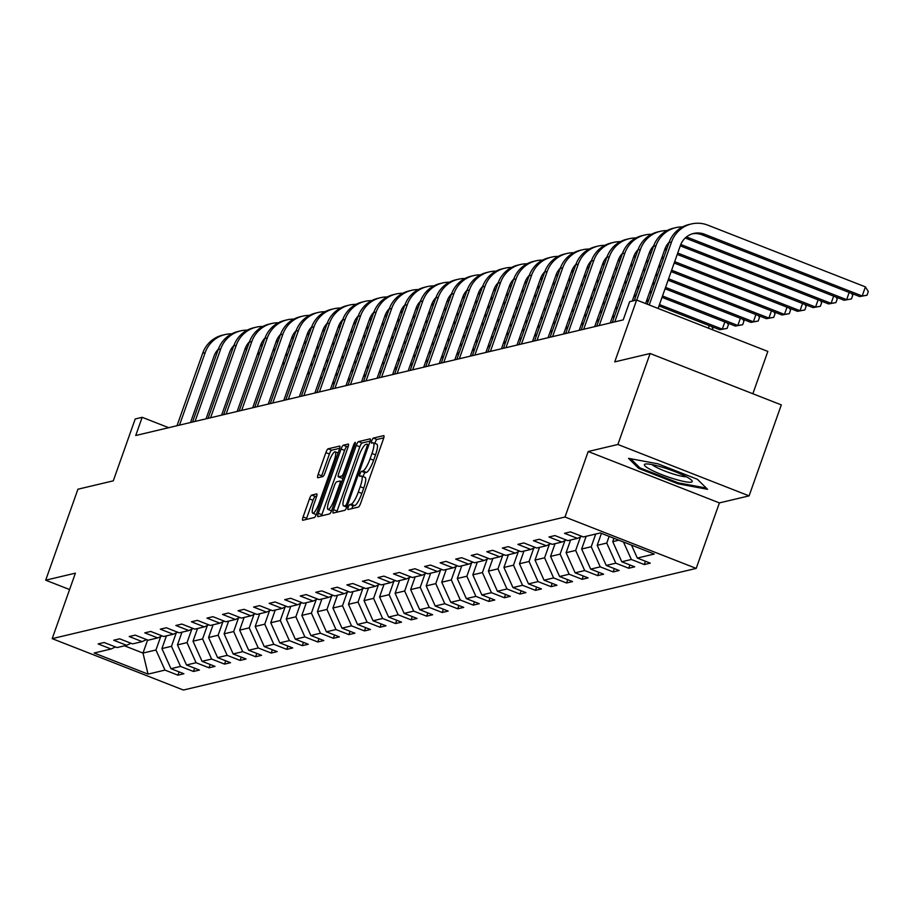<?xml version="1.0" encoding="UTF-8"?>
<svg xmlns="http://www.w3.org/2000/svg" width="914" height="914" viewBox="0 0 914 914"><rect width="100%" height="100%" fill="white"/><g stroke="black" fill="none" stroke-linecap="round" stroke-linejoin="round"><path stroke-width="1.37" d="M348.223 507.201A2.685 0.583 -68.6 0 0 347.926 509.532A2.685 0.583 -68.6 0 0 348.017 509.544L358.414 507.076A3.827 0.834 -68.6 0 0 360.653 503.271L383.423 438.971A3.827 0.834 -68.6 0 0 383.834 435.647A3.827 0.834 -68.6 0 0 383.709 435.635L373.312 438.103A2.685 0.583 -68.6 0 0 371.747 440.765A2.685 0.583 -68.6 0 0 371.45 443.096A2.685 0.583 -68.6 0 0 371.541 443.096L372.889 442.787A12.259 2.673 -68.6 0 1 373.312 442.799A12.259 2.673 -68.6 0 1 371.975 453.47L370.079 458.828A12.259 2.673 -68.6 0 1 362.892 470.996L361.556 471.316A2.685 0.583 -68.6 0 0 359.979 473.978A2.685 0.583 -68.6 0 0 359.693 476.32A2.685 0.583 -68.6 0 0 359.785 476.32L361.121 476A12.259 2.673 -68.6 0 1 361.544 476.023A12.259 2.673 -68.6 0 1 360.207 486.694L358.311 492.052A12.259 2.673 -68.6 0 1 351.136 504.22L349.788 504.539A2.685 0.583 -68.6 0 0 348.223 507.201M361.544 476.023L365.097 477.405A12.259 2.673 -68.6 0 1 363.749 488.076L361.853 493.434A12.259 2.673 -68.6 0 1 354.678 505.613L353.33 505.922A2.685 0.583 -68.6 0 0 351.764 508.595A2.685 0.583 -68.6 0 0 351.741 508.652M383.777 437.852L376.865 439.485A2.685 0.583 -68.6 0 0 375.288 442.148A2.685 0.583 -68.6 0 0 374.934 443.439M373.312 442.799L376.854 444.193A12.259 2.673 -68.6 0 1 375.517 454.864L373.62 460.222A12.259 2.673 -68.6 0 1 366.445 472.389L365.097 472.709A2.685 0.583 -68.6 0 0 363.532 475.371A2.685 0.583 -68.6 0 0 363.166 476.651M311.72 495.08A3.827 0.834 -68.6 0 0 309.48 498.884L303.094 516.924A3.827 0.834 -68.6 0 0 302.671 520.26A3.827 0.834 -68.6 0 0 302.808 520.26L314.347 517.53A3.827 0.834 -68.6 0 0 316.587 513.725L339.357 449.425A3.827 0.834 -68.6 0 0 339.779 446.089A3.827 0.834 -68.6 0 0 339.642 446.089L328.103 448.82A3.827 0.834 -68.6 0 0 325.852 452.624L318.141 474.423A3.827 0.834 -68.6 0 0 317.718 477.748A3.827 0.834 -68.6 0 0 317.855 477.759L322.791 476.582A3.827 0.834 -68.6 0 0 325.041 472.778L328.869 461.981A10.248 2.239 -68.6 0 1 335.221 451.813A10.248 2.239 -68.6 0 1 334.101 460.736L319.112 503.066A10.248 2.239 -68.6 0 1 312.759 513.222A10.248 2.239 -68.6 0 1 313.879 504.3L316.37 497.25A3.827 0.834 -68.6 0 0 316.792 493.914A3.827 0.834 -68.6 0 0 316.655 493.914L311.72 495.08L315.261 496.473A3.827 0.834 -68.6 0 0 313.022 500.278L306.636 518.307A3.827 0.834 -68.6 0 0 306.281 519.438M617.887 444.478L588.193 451.516L719.398 502.906L749.092 495.868L617.887 444.478L650.105 353.501L614.734 361.887L636.635 300.032L629.666 301.677L623.222 319.877L135.729 435.51L142.173 417.31L135.203 418.966L113.29 480.833L77.919 489.219L45.7 580.196L69.59 589.553M588.193 451.516L565.001 517.016L52.201 638.646L75.394 573.147L45.7 580.196M333.507 509.704A3.827 0.834 -68.6 0 0 333.096 513.04A3.827 0.834 -68.6 0 0 333.222 513.051L344.761 510.309A3.827 0.834 -68.6 0 0 347.012 506.505L369.782 442.216A3.827 0.834 -68.6 0 0 370.193 438.88A3.827 0.834 -68.6 0 0 370.067 438.869L358.517 441.611A3.827 0.834 -68.6 0 0 356.277 445.415L333.507 509.704L337.06 511.097A3.827 0.834 -68.6 0 0 336.706 512.217M329.554 513.919L318.015 516.65A3.827 0.834 -68.6 0 1 317.878 516.65A3.827 0.834 -68.6 0 1 318.301 513.314L341.071 449.025A3.827 0.834 -68.6 0 1 343.31 445.221L348.245 444.044A3.827 0.834 -68.6 0 1 348.383 444.055A3.827 0.834 -68.6 0 1 347.96 447.38L338.728 473.463A3.827 0.834 -68.6 0 0 338.306 476.8A3.827 0.834 -68.6 0 0 338.443 476.8L341.722 476.023A3.827 0.834 -68.6 0 0 343.961 472.218L353.581 445.072A2.685 0.583 -68.6 0 1 355.238 442.41A2.685 0.583 -68.6 0 1 354.94 444.752L331.793 510.115A3.827 0.834 -68.6 0 1 329.554 513.919M650.105 353.501L781.31 404.891L749.092 495.868M565.001 517.016L696.194 568.405L183.394 690.036L52.201 638.646M179.087 671.87L177.922 675.172L183.897 673.755L170.952 668.682L180.526 666.42L193.471 671.482L199.446 670.065L186.502 664.992L196.064 662.73L209.009 667.803L214.996 666.375L202.051 661.313L211.614 659.04L224.558 664.112L230.534 662.696L217.589 657.623L227.163 655.349L240.096 660.422L246.083 659.005L233.139 653.933L242.701 651.671L255.646 656.732L261.621 655.315L248.688 650.254L258.251 647.98L271.195 653.053L277.171 651.636L264.226 646.564L273.8 644.29L286.733 649.363L292.72 647.946L279.775 642.873L289.338 640.6L302.283 645.672L308.258 644.256L295.325 639.183L304.888 636.921L317.832 641.982L323.807 640.565L310.863 635.504L320.437 633.231L333.37 638.303L339.357 636.887L326.412 631.814L335.975 629.54L348.919 634.613L354.895 633.196L341.962 628.124L351.524 625.861L364.469 630.923L370.444 629.506L357.5 624.433L367.074 622.171L380.007 627.244L385.994 625.816L373.049 620.755L382.612 618.481L395.556 623.554L401.532 622.137L388.599 617.064L398.161 614.791L411.106 619.863L417.081 618.447L404.137 613.374L413.699 611.112L426.644 616.173L432.63 614.756L419.686 609.684L429.249 607.422L442.193 612.494L448.168 611.066L435.224 606.005L444.798 603.731L457.743 608.804L463.718 607.387L450.773 602.315L460.336 600.041L473.281 605.114L479.267 603.697L466.323 598.624L475.886 596.362L488.83 601.423L494.805 600.007L481.861 594.945L491.435 592.672L504.379 597.745L510.355 596.328L497.41 591.255L506.973 588.982L519.917 594.054L525.904 592.638L512.96 587.565L522.522 585.291L535.467 590.364L541.442 588.947L528.498 583.875L538.072 581.612L551.016 586.674L556.992 585.257L544.047 580.196L553.61 577.922L566.554 582.995L572.53 581.578L559.596 576.506L569.159 574.232L582.104 579.305L588.079 577.888L575.135 572.815L584.709 570.553L597.642 575.614L603.628 574.198L590.684 569.125L600.247 566.863L613.191 571.924L619.166 570.507L606.233 565.446L615.796 563.173L628.741 568.245L634.716 566.829L621.771 561.756L631.346 559.482L644.279 564.555L650.265 563.138L637.321 558.066L654.264 554.044L600.361 532.942L583.418 536.952L570.485 531.891L564.498 533.308L577.442 538.38L581.83 536.335M177.922 675.172L164.977 670.099L148.034 674.121L94.142 653.007L111.085 648.997L98.141 643.924L104.116 642.508L117.061 647.569L126.623 645.307L113.679 640.234L119.665 638.817L132.61 643.89L142.173 641.617L129.228 636.544L135.203 635.127L148.148 640.2L157.711 637.926L144.778 632.865L150.753 631.448L163.697 636.51L173.26 634.247L160.316 629.175L166.302 627.758L179.235 632.831L188.81 630.557L175.865 625.484L181.84 624.068L194.785 629.14L204.348 626.867L191.414 621.794L197.39 620.378L210.334 625.45L219.897 623.177L206.952 618.115L212.939 616.699L225.872 621.76L235.446 619.498L222.502 614.425L228.477 613.008L241.422 618.081L250.984 615.808L238.051 610.735L244.027 609.318L256.971 614.391L266.534 612.117L253.589 607.056L259.576 605.628L272.509 610.701L282.083 608.427L269.139 603.366L275.114 601.949L288.059 607.01L297.621 604.748L284.688 599.675L290.663 598.259L303.608 603.331L313.171 601.058L300.226 595.985L306.201 594.568L319.146 599.641L328.72 597.368L315.776 592.306L321.751 590.878L334.695 595.951L344.258 593.689L331.314 588.616L337.3 587.199L350.245 592.261L359.808 589.998L346.863 584.926L352.838 583.509L365.783 588.582L375.357 586.308L362.412 581.235L368.388 579.819L381.332 584.891L390.895 582.618L377.95 577.557L383.937 576.128L396.882 581.201L406.444 578.939L393.5 573.866L399.475 572.45L412.42 577.511L421.994 575.249L409.049 570.176L415.025 568.759L427.969 573.832L437.532 571.558L424.587 566.486L430.574 565.069L443.519 570.142L453.081 567.868L440.137 562.807L446.112 561.39L459.057 566.452L468.631 564.189L455.686 559.117L461.661 557.7L474.606 562.773L484.169 560.499L471.224 555.426L477.211 554.01L490.144 559.082L499.718 556.809L486.774 551.736L492.749 550.319L505.693 555.392L515.256 553.119L502.323 548.057L508.298 546.641L521.243 551.702L530.806 549.44L517.861 544.367L523.848 542.95L536.781 548.023L546.355 545.749L533.41 540.677L539.386 539.26L552.33 544.333L561.893 542.059L548.96 536.998L554.935 535.57L567.88 540.642L577.442 538.38M176.253 632.854L171.489 646.301L161.927 648.574L166.428 635.858M161.927 648.574L170.952 668.682M171.489 646.301L180.526 666.42M126.623 645.307L131.01 643.262M191.803 629.163L187.039 642.622L177.476 644.884L181.977 632.18M177.476 644.884L186.502 664.992M187.039 642.622L196.064 662.73M142.173 641.617L146.56 639.572M207.352 625.473L202.588 638.932L193.014 641.194L197.515 628.489M193.014 641.194L202.051 661.313M202.588 638.932L211.614 659.04M157.711 637.926L162.098 635.893M222.89 621.783L218.126 635.241L208.563 637.515L213.065 624.799M208.563 637.515L217.589 657.623M218.126 635.241L227.163 655.349M173.26 634.247L177.647 632.202M238.44 618.104L233.676 631.551L224.113 633.825L228.614 621.12M224.113 633.825L233.139 653.933M233.676 631.551L242.701 651.671M188.81 630.557L193.197 628.512M253.989 614.414L249.225 627.872L239.651 630.134L244.152 617.43M239.651 630.134L248.688 650.254M249.225 627.872L258.251 647.98M204.348 626.867L208.735 624.822M269.527 610.723L264.763 624.182L255.2 626.456L259.702 613.74M255.2 626.456L264.226 646.564M264.763 624.182L273.8 644.29M219.897 623.177L224.284 621.143M285.077 607.033L280.312 620.492L270.75 622.765L275.251 610.049M270.75 622.765L279.775 642.873M280.312 620.492L289.338 640.6M235.446 619.498L239.834 617.453M300.626 603.354L295.862 616.801L286.288 619.075L290.789 606.37M286.288 619.075L295.325 639.183M295.862 616.801L304.888 636.921M250.984 615.808L255.372 613.762M316.164 599.664L311.4 613.123L301.837 615.385L306.339 602.68M301.837 615.385L310.863 635.504M311.4 613.123L320.437 633.231M266.534 612.117L270.921 610.084M331.713 595.974L326.949 609.432L317.387 611.706L321.888 598.99M317.387 611.706L326.412 631.814M326.949 609.432L335.975 629.54M282.083 608.427L286.47 606.393M347.263 592.283L342.499 605.742L332.924 608.016L337.426 595.3M332.924 608.016L341.962 628.124M342.499 605.742L351.524 625.861M297.621 604.748L302.008 602.703M362.801 588.605L358.037 602.063L348.474 604.325L352.975 591.621M348.474 604.325L357.5 624.433M358.037 602.063L367.074 622.171M313.171 601.058L317.558 599.013M378.35 584.914L373.586 598.373L364.023 600.635L368.513 587.931M364.023 600.635L373.049 620.755M373.586 598.373L382.612 618.481M328.72 597.368L333.107 595.334M393.9 581.224L389.136 594.683L379.561 596.956L384.063 584.24M379.561 596.956L388.599 617.064M389.136 594.683L398.161 614.791M344.258 593.689L348.645 591.644M409.438 577.534L404.673 590.992L395.111 593.266L399.612 580.55M395.111 593.266L404.137 613.374M404.673 590.992L413.699 611.112M359.808 589.998L364.195 587.953M424.987 573.855L420.223 587.314L410.66 589.576L415.15 576.871M410.66 589.576L419.686 609.684M420.223 587.314L429.249 607.422M375.357 586.308L379.744 584.263M440.537 570.165L435.761 583.623L426.198 585.885L430.7 573.181M426.198 585.885L435.224 606.005M435.761 583.623L444.798 603.731M390.895 582.618L395.282 580.584M456.075 566.474L451.31 579.933L441.748 582.207L446.249 569.491M441.748 582.207L450.773 602.315M451.31 579.933L460.336 600.041M406.444 578.939L410.832 576.894M471.624 562.796L466.86 576.243L457.286 578.516L461.787 565.812M457.286 578.516L466.323 598.624M466.86 576.243L475.886 596.362M421.994 575.249L426.381 573.204M487.173 559.105L482.398 572.564L472.835 574.826L477.337 562.121M472.835 574.826L481.861 594.945M482.398 572.564L491.435 592.672M437.532 571.558L441.919 569.513M502.711 555.415L497.947 568.874L488.384 571.136L492.886 558.431M488.384 571.136L497.41 591.255M497.947 568.874L506.973 588.982M453.081 567.868L457.468 565.835M518.261 551.725L513.497 565.183L503.922 567.457L508.424 554.741M503.922 567.457L512.96 587.565M513.497 565.183L522.522 585.291M468.631 564.189L473.006 562.144M533.799 548.046L529.035 561.493L519.472 563.767L523.973 551.062M519.472 563.767L528.498 583.875M529.035 561.493L538.072 581.612M484.169 560.499L488.556 558.454M549.348 544.356L544.584 557.814L535.021 560.076L539.523 547.372M535.021 560.076L544.047 580.196M544.584 557.814L553.61 577.922M499.718 556.809L504.105 554.764M564.898 540.665L560.133 554.124L550.559 556.398L555.061 543.681M550.559 556.398L559.596 576.506M560.133 554.124L569.159 574.232M515.256 553.119L519.643 551.085M580.436 536.975L575.671 550.434L566.109 552.707L570.61 539.991M566.109 552.707L575.135 572.815M575.671 550.434L584.709 570.553M530.806 549.44L535.193 547.395M595.722 534.039L591.221 546.743L581.658 549.017L586.16 536.312M581.658 549.017L590.684 569.125M591.221 546.743L600.247 566.863M546.355 545.749L550.742 543.704M609.135 536.369L606.77 543.065L597.196 545.327L601.435 533.365M597.196 545.327L606.233 565.446M606.77 543.065L615.796 563.173M561.893 542.059L566.28 540.025M618.881 540.185L612.746 541.648L613.945 538.255M612.746 541.648L621.771 561.756M623.485 542.002L631.346 559.482M631.517 545.144L637.321 558.066M752.85 393.74L767.84 351.422L636.635 300.032M719.398 502.906L696.194 568.405M168.679 427.695L142.173 417.31M147.622 639.994L142.995 653.064L155.951 649.991L160.715 636.532M124.487 645.81L142.995 653.064L148.034 674.121M155.951 649.991L164.977 670.099M111.085 648.997L115.461 646.952M645.455 561.253L644.279 564.555M629.906 564.943L628.741 568.245M614.357 568.622L613.191 571.924M598.819 572.313L597.642 575.614M583.269 576.003L582.104 579.305M567.731 579.693L566.554 582.995M552.182 583.372L551.016 586.674M536.632 587.062L535.467 590.364M521.094 590.752L519.917 594.054M505.545 594.443L504.379 597.745M489.995 598.122L488.83 601.423M474.457 601.812L473.281 605.114M458.908 605.502L457.743 608.804M443.359 609.192L442.193 612.494M427.821 612.871L426.644 616.173M412.271 616.562L411.106 619.863M396.722 620.252L395.556 623.554M381.184 623.931L380.007 627.244M365.634 627.621L364.469 630.923M350.085 631.311L348.919 634.613M334.547 635.001L333.37 638.303M318.997 638.68L317.832 641.982M303.448 642.371L302.283 645.672M287.91 646.061L286.733 649.363M272.361 649.751L271.195 653.053M256.811 653.43L255.646 656.732M241.273 657.12L240.096 660.422M225.724 660.811L224.558 664.112M210.186 664.501L209.009 667.803M194.636 668.18L193.471 671.482M628.535 458.36L638.669 468.379L678.188 483.849L707.562 489.31L697.416 479.29L657.909 463.809L628.535 458.36M678.531 482.889L678.188 483.849M639.126 467.1L638.669 468.379M370.124 441.085L362.07 442.993A3.827 0.834 -68.6 0 0 359.819 446.797L337.06 511.097M345.458 505.568A2.685 0.583 -68.6 0 0 347.034 502.906L367.017 446.466A2.685 0.583 -68.6 0 0 367.314 444.135A2.685 0.583 -68.6 0 0 367.211 444.124L365.794 444.467A12.259 2.673 -68.6 0 0 358.619 456.634L344.955 495.217A12.259 2.673 -68.6 0 0 343.618 505.888A12.259 2.673 -68.6 0 0 344.041 505.899L347.114 506.207M348.314 446.261L346.852 446.603A3.827 0.834 -68.6 0 0 344.612 450.408L321.842 514.708A3.827 0.834 -68.6 0 0 321.5 515.827M341.756 478.102A3.827 0.834 -68.6 0 0 341.859 478.182A3.827 0.834 -68.6 0 0 341.985 478.193L343.207 477.896M329.154 500.518A10.248 2.239 -68.6 0 0 328.023 509.441A10.248 2.239 -68.6 0 0 334.387 499.273L339.665 484.363A3.827 0.834 -68.6 0 0 340.077 481.027A3.827 0.834 -68.6 0 0 339.951 481.027L336.672 481.804A3.827 0.834 -68.6 0 0 334.433 485.608L329.154 500.518M316.724 496.119L315.261 496.473M339.711 448.306L331.645 450.214A3.827 0.834 -68.6 0 0 329.406 454.018L321.682 475.806A3.827 0.834 -68.6 0 0 321.34 476.937M692.389 233.79A19.514 18.828 -103.3 0 1 702.078 234.829L859.697 296.57L862.188 295.976L865.409 286.882L707.79 225.141A29.271 28.243 76.7 0 0 691.372 223.964A29.271 28.243 76.7 0 0 671.527 242.016L649.237 304.968M691.372 223.964L688.882 224.547A29.271 28.243 76.7 0 0 669.037 242.61L647.238 304.179M658.103 308.441L680.393 245.489A19.514 18.828 -103.3 0 1 693.623 233.447A19.514 18.828 -103.3 0 1 704.568 234.247L862.188 295.976L867.009 295.233L859.697 296.57M865.409 286.882L868.3 291.589L867.009 295.233M651.168 469.922A25.364 3.702 -160.5 0 0 679.57 480.456A25.364 3.702 -160.5 0 0 691.738 480.398A25.364 3.702 -160.5 0 0 685.431 476.285A25.364 3.702 -160.5 0 0 645.501 464.026A25.364 3.702 -160.5 0 0 651.168 469.922M652.093 464.609A19.205 2.799 -160.5 0 0 656.503 467.374A19.205 2.799 -160.5 0 0 686.243 476.708M706.271 488.042L678.131 482.809L639.846 467.819L630.671 458.748M682.541 226.912A29.271 28.243 76.7 0 0 675.823 227.643A29.271 28.243 76.7 0 0 655.989 245.706L636.738 300.066M675.823 227.643L673.332 228.237A29.271 28.243 76.7 0 0 653.499 246.3L634.27 300.592M645.604 303.539L664.844 249.179A19.514 18.828 -103.3 0 1 669.197 242.176M686.277 237.092A19.514 18.828 -103.3 0 1 689.019 237.926L846.638 299.666L849.186 292.457M685.192 238.051A19.514 18.828 -103.3 0 1 686.528 238.52L844.148 300.26L851.471 298.912L844.148 300.26M851.597 293.394L852.751 295.279L851.471 298.912M667.003 230.602A29.271 28.243 76.7 0 0 660.274 231.333A29.271 28.243 76.7 0 0 640.44 249.396L614.768 321.877M660.274 231.333L657.783 231.928A29.271 28.243 76.7 0 0 637.949 249.99L612.277 322.471M632.237 301.072L649.306 252.87A19.514 18.828 -103.3 0 1 653.647 245.866M680.267 245.843L828.598 303.939L831.089 303.357L833.648 296.147M680.781 244.484L831.089 303.357L835.922 302.603L828.598 303.939M836.059 297.084L837.213 298.969L835.922 302.603M651.454 234.292A29.271 28.243 76.7 0 0 644.736 235.024A29.271 28.243 76.7 0 0 624.89 253.087L599.23 325.567M644.736 235.024L642.245 235.618A29.271 28.243 76.7 0 0 622.4 253.669L596.728 326.161M610.244 322.95L633.756 256.548A19.514 18.828 -103.3 0 1 638.109 249.556M664.729 249.533L666.363 250.173M677.228 254.423L813.06 307.63L815.551 307.035L818.099 299.826M665.243 248.162L666.843 248.791M677.72 253.052L815.551 307.035L820.372 306.293L813.06 307.63M820.509 300.775L821.663 302.648L820.372 306.293M635.904 237.971A29.271 28.243 76.7 0 0 629.186 238.714A29.271 28.243 76.7 0 0 609.352 256.765L583.68 329.257M629.186 238.714L626.696 239.297A29.271 28.243 76.7 0 0 606.862 257.36L581.19 329.851M594.694 326.641L618.218 260.239A19.514 18.828 -103.3 0 1 622.56 253.235M649.18 253.212L650.814 253.864M661.679 258.114L663.324 258.753M674.189 263.015L797.511 311.32L800.001 310.726L802.549 303.517M649.694 251.853L651.305 252.481M662.17 256.743L663.804 257.382M674.681 261.644L800.001 310.726L804.834 309.983L797.511 311.32M804.96 304.465L806.114 306.339L804.834 309.983M620.366 241.662A29.271 28.243 76.7 0 0 613.648 242.393A29.271 28.243 76.7 0 0 593.803 260.456L568.131 332.947M613.648 242.393L611.146 242.987A29.271 28.243 76.7 0 0 591.312 261.05L565.64 333.53M579.156 330.331L602.669 263.929A19.514 18.828 -103.3 0 1 607.01 256.925M633.631 256.903L635.276 257.542M646.141 261.804L647.775 262.444M658.64 266.705L660.285 267.345M671.15 271.595L781.961 314.999L784.452 314.416L787.011 307.207M634.145 255.543L635.756 256.171M646.621 260.433L648.266 261.073M659.131 265.323L660.765 265.963M671.641 270.224L784.452 314.416L789.285 313.662L781.961 314.999M789.422 308.144L790.576 310.029L789.285 313.662M604.817 245.352A29.271 28.243 76.7 0 0 598.099 246.083A29.271 28.243 76.7 0 0 578.254 264.146L552.593 336.626M598.099 246.083L595.608 246.677A29.271 28.243 76.7 0 0 575.763 264.729L550.091 337.22M563.607 334.021L587.119 267.619A19.514 18.828 -103.3 0 1 591.472 260.616M618.093 260.593L619.726 261.233M630.591 265.494L632.225 266.134M643.102 270.384L644.736 271.035M655.601 275.285L657.246 275.925M668.111 280.187L766.423 318.689L768.914 318.095L771.462 310.886M618.607 259.233L620.218 259.862M631.083 264.112L632.716 264.752M643.582 269.013L645.227 269.653M656.092 273.914L657.726 274.554M668.591 278.804L768.914 318.095L773.735 317.352L766.423 318.689M773.872 311.834L775.026 313.719L773.735 317.352M589.267 249.042A29.271 28.243 76.7 0 0 582.549 249.773A29.271 28.243 76.7 0 0 562.716 267.825L537.044 340.316M582.549 249.773L580.059 250.356A29.271 28.243 76.7 0 0 560.225 268.419L534.553 340.911M548.057 337.7L571.581 271.298A19.514 18.828 -103.3 0 1 575.923 264.306M602.543 264.283L604.177 264.923M615.053 269.173L616.687 269.824M627.552 274.074L629.186 274.714M640.063 278.976L641.697 279.615M652.562 283.877L654.196 284.517M665.072 288.767L750.874 322.379L753.365 321.785L755.912 314.576M603.057 262.912L604.668 263.54M615.533 267.802L617.167 268.442M628.044 272.703L629.677 273.343M640.543 277.593L642.176 278.244M653.053 282.495L654.687 283.134M665.552 287.396L753.365 321.785L758.197 321.043L750.874 322.379M758.323 315.524L759.477 317.398L758.197 321.043M573.729 252.721A29.271 28.243 76.7 0 0 567.011 253.452A29.271 28.243 76.7 0 0 547.166 271.515L521.494 344.007M567.011 253.452L564.509 254.046A29.271 28.243 76.7 0 0 544.675 272.109L519.003 344.601M532.519 341.39L556.032 274.988A19.514 18.828 -103.3 0 1 560.373 267.985M586.994 267.962L588.639 268.613M599.504 272.863L601.138 273.503M612.003 277.765L613.648 278.404M624.513 282.666L626.147 283.306M637.024 287.556L638.658 288.196M649.523 292.457L651.156 293.097M662.033 297.358L735.324 326.07L737.815 325.475L740.374 318.266M587.508 266.602L589.119 267.231M599.995 271.492L601.629 272.132M612.494 276.382L614.128 277.033M625.005 281.284L626.638 281.923M637.504 286.185L639.137 286.825M650.014 291.086L651.648 291.726M662.513 295.976L737.815 325.475L742.648 324.733L735.324 326.07M742.785 319.214L743.939 321.088L742.648 324.733M558.18 256.411A29.271 28.243 76.7 0 0 551.462 257.142A29.271 28.243 76.7 0 0 531.617 275.205L505.956 347.697M551.462 257.142L548.971 257.737A29.271 28.243 76.7 0 0 529.126 275.8L503.465 348.28M516.97 345.081L540.482 278.679A19.514 18.828 -103.3 0 1 544.835 271.675M571.456 271.652L573.089 272.292M583.955 276.554L585.588 277.193M596.465 281.455L598.099 282.095M608.964 286.345L610.609 286.985M621.474 291.246L623.108 291.886M633.973 296.147L635.618 296.787M646.484 301.037L648.117 301.689M658.994 305.939L719.786 329.748L722.277 329.166L724.825 321.957M571.97 270.293L573.581 270.921M584.446 275.171L586.08 275.822M596.945 280.072L598.59 280.712M609.455 284.974L611.089 285.614M621.966 289.875L623.599 290.515M634.465 294.765L636.098 295.405M646.975 299.666L648.609 300.306M659.474 304.568L722.277 329.166L727.098 328.412L719.786 329.748M727.236 322.893L728.389 324.778L727.098 328.412M542.63 260.102A29.271 28.243 76.7 0 0 535.912 260.833A29.271 28.243 76.7 0 0 516.079 278.896L490.407 351.376M535.912 260.833L533.422 261.427A29.271 28.243 76.7 0 0 513.588 279.478L487.916 351.97M501.42 348.771L524.944 282.369A19.514 18.828 -103.3 0 1 529.286 275.365M555.906 275.343L557.54 275.982M568.417 280.244L570.05 280.884M580.916 285.134L582.549 285.774M593.426 290.035L595.06 290.675M605.925 294.936L607.559 295.576M618.435 299.838L620.069 300.478M556.42 273.972L558.031 274.611M568.896 278.861L570.53 279.501M581.407 283.763L583.041 284.403M593.906 288.664L595.551 289.304M606.416 293.554L608.05 294.194M618.915 298.455L620.56 299.095M711.686 326.584L712.84 328.469L712.406 329.703M708.396 328.137L709.287 325.635M527.092 263.792A29.271 28.243 76.7 0 0 520.374 264.523A29.271 28.243 76.7 0 0 500.529 282.575L474.857 355.066M520.374 264.523L517.884 265.106A29.271 28.243 76.7 0 0 498.039 283.169L472.367 355.66M485.882 352.45L509.395 286.048A19.514 18.828 -103.3 0 1 513.737 279.056M540.357 279.033L542.002 279.673M552.867 283.923L554.501 284.562M565.366 288.824L567.011 289.464M577.877 293.725L579.51 294.365M590.387 298.627L592.021 299.266M602.886 303.517L604.52 304.156M615.396 308.418L617.03 309.058M540.871 277.662L542.482 278.29M553.358 282.552L554.992 283.191M565.857 287.453L567.491 288.093M578.368 292.343L580.002 292.983M590.867 297.244L592.501 297.884M603.377 302.146L605.011 302.785M615.876 307.047L617.521 307.687M511.543 267.471A29.271 28.243 76.7 0 0 504.825 268.202A29.271 28.243 76.7 0 0 484.98 286.265L459.319 358.756M504.825 268.202L502.334 268.796A29.271 28.243 76.7 0 0 482.489 286.859L456.829 359.351M470.333 356.14L493.846 289.738A19.514 18.828 -103.3 0 1 498.199 282.734M524.819 282.712L526.453 283.351M537.318 287.613L538.952 288.253M549.828 292.514L551.462 293.154M562.327 297.416L563.972 298.055M574.837 302.306L576.471 302.945M587.336 307.207L588.982 307.847M599.847 312.108L601.481 312.748M612.357 316.998L613.991 317.649M525.333 281.352L526.944 281.98M537.809 286.242L539.443 286.882M550.308 291.132L551.953 291.772M562.818 296.033L564.452 296.673M575.329 300.935L576.963 301.574M587.828 305.836L589.461 306.476M600.338 310.726L601.972 311.366M612.837 315.627L614.471 316.267M496.005 271.161A29.271 28.243 76.7 0 0 489.276 271.892A29.271 28.243 76.7 0 0 469.442 289.955L443.77 362.447M489.276 271.892L486.785 272.486A29.271 28.243 76.7 0 0 466.951 290.549L441.279 363.029M454.795 359.83L478.308 293.428A19.514 18.828 -103.3 0 1 482.649 286.425M509.269 286.402L510.903 287.042M521.78 291.303L523.414 291.943M534.279 296.205L535.912 296.844M546.789 301.094L548.423 301.734M559.288 305.996L560.922 306.636M571.798 310.897L573.432 311.537M584.297 315.787L585.943 316.438M596.808 320.688L598.442 321.328M509.784 285.042L511.394 285.671M522.26 289.921L523.893 290.572M534.77 294.822L536.404 295.462M547.269 299.723L548.914 300.363M559.779 304.625L561.413 305.265M572.278 309.515L573.923 310.154M584.789 314.416L586.422 315.056M597.299 319.317L598.933 319.957M480.456 274.851A29.271 28.243 76.7 0 0 473.738 275.582A29.271 28.243 76.7 0 0 453.892 293.645L428.22 366.126M473.738 275.582L471.247 276.177A29.271 28.243 76.7 0 0 451.402 294.228L425.73 366.72M439.246 363.521L462.758 297.119A19.514 18.828 -103.3 0 1 467.1 290.115M493.72 290.092L495.365 290.732M506.23 294.993L507.864 295.633M518.741 299.883L520.374 300.523M531.24 304.785L532.873 305.425M543.75 309.686L545.384 310.326M556.249 314.576L557.883 315.227M568.759 319.477L570.393 320.117M581.258 324.379L582.892 325.018M494.246 288.721L495.845 289.361M506.722 293.611L508.355 294.251M519.221 298.512L520.854 299.152M531.731 303.414L533.365 304.054M544.23 308.304L545.864 308.943M556.74 313.205L558.374 313.845M569.239 318.106L570.884 318.746M581.75 322.996L583.383 323.647M464.906 278.53A29.271 28.243 76.7 0 0 458.188 279.273A29.271 28.243 76.7 0 0 438.343 297.324L412.682 369.816M458.188 279.273L455.698 279.855A29.271 28.243 76.7 0 0 435.852 297.918L410.192 370.41M423.696 367.2L447.209 300.797A19.514 18.828 -103.3 0 1 451.562 293.805M478.182 293.782L479.816 294.422M490.681 298.672L492.326 299.312M503.191 303.574L504.825 304.213M515.69 308.475L517.335 309.115M528.201 313.365L529.834 314.016M540.711 318.266L542.345 318.906M553.21 323.168L554.844 323.807M565.72 328.069L567.354 328.709M478.696 292.411L480.307 293.04M491.172 297.301L492.806 297.941M503.683 302.203L505.316 302.842M516.182 307.093L517.815 307.732M528.692 311.994L530.326 312.634M541.191 316.895L542.825 317.535M553.701 321.785L555.335 322.436M566.2 326.686L567.834 327.326M449.368 282.22A29.271 28.243 76.7 0 0 442.639 282.952A29.271 28.243 76.7 0 0 422.805 301.014L397.133 373.506M442.639 282.952L440.148 283.546A29.271 28.243 76.7 0 0 420.314 301.609L394.642 374.089M408.158 370.89L431.671 304.488A19.514 18.828 -103.3 0 1 436.012 297.484M462.633 297.461L464.266 298.101M475.143 302.363L476.777 303.002M487.642 307.264L489.276 307.904M500.152 312.154L501.786 312.805M512.651 317.055L514.296 317.695M525.162 321.957L526.795 322.596M537.661 326.858L539.306 327.498M550.171 331.748L551.805 332.388M463.147 296.102L464.758 296.73M475.623 300.992L477.268 301.631M488.133 305.882L489.767 306.521M500.632 310.783L502.277 311.423M513.142 315.684L514.776 316.324M525.641 320.574L527.287 321.225M538.152 325.475L539.786 326.115M550.662 330.377L552.296 331.017M433.819 285.911A29.271 28.243 76.7 0 0 427.101 286.642A29.271 28.243 76.7 0 0 407.256 304.705L381.584 377.196M427.101 286.642L424.61 287.236A29.271 28.243 76.7 0 0 404.765 305.299L379.093 377.779M392.609 374.58L416.121 308.178A19.514 18.828 -103.3 0 1 420.463 301.174M447.083 301.152L448.728 301.791M459.593 306.053L461.227 306.693M472.104 310.943L473.738 311.594M484.603 315.844L486.237 316.484M497.113 320.745L498.747 321.385M509.612 325.647L511.246 326.287M522.123 330.537L523.756 331.176M534.621 335.438L536.267 336.078M447.609 299.792L449.208 300.42M460.085 304.67L461.719 305.31M472.584 309.572L474.217 310.212M485.094 314.473L486.728 315.113M497.593 319.374L499.238 320.014M510.103 324.264L511.737 324.904M522.602 329.166L524.248 329.805M535.113 334.067L536.747 334.707M418.269 289.601A29.271 28.243 76.7 0 0 411.551 290.332A29.271 28.243 76.7 0 0 391.706 308.395L366.046 380.875M411.551 290.332L409.061 290.926A29.271 28.243 76.7 0 0 389.215 308.978L363.555 381.469M377.059 378.259L400.572 311.857A19.514 18.828 -103.3 0 1 404.925 304.865M431.545 304.842L433.179 305.482M444.044 309.743L445.689 310.383M456.554 314.633L458.188 315.273M469.053 319.534L470.699 320.174M481.564 324.436L483.198 325.076M494.074 329.326L495.708 329.965M506.573 334.227L508.207 334.867M519.083 339.128L520.717 339.768M432.059 303.471L433.67 304.099M444.535 308.361L446.169 309.001M457.046 313.262L458.679 313.902M469.545 318.163L471.178 318.803M482.055 323.053L483.689 323.693M494.554 327.955L496.188 328.594M507.064 332.856L508.698 333.496M519.563 337.746L521.209 338.386M402.731 293.28A29.271 28.243 76.7 0 0 396.002 294.022A29.271 28.243 76.7 0 0 376.168 312.074L350.496 384.566M396.002 294.022L393.511 294.605A29.271 28.243 76.7 0 0 373.677 312.668L348.006 385.16M361.521 381.949L385.034 315.547A19.514 18.828 -103.3 0 1 389.375 308.555M415.996 308.532L417.629 309.172M428.506 313.422L430.14 314.062M441.005 318.323L442.639 318.963M453.515 323.225L455.149 323.864M466.014 328.115L467.66 328.766M478.525 333.016L480.158 333.656M491.024 337.917L492.669 338.557M503.534 342.819L505.168 343.458M416.51 307.161L418.121 307.789M428.986 312.051L430.631 312.691M441.496 316.952L443.13 317.592M453.995 321.842L455.64 322.482M466.506 326.744L468.139 327.383M479.016 331.645L480.65 332.285M491.515 336.535L493.149 337.186M504.025 341.436L505.659 342.076M387.182 296.97A29.271 28.243 76.7 0 0 380.464 297.701A29.271 28.243 76.7 0 0 360.619 315.764L334.947 388.256M380.464 297.701L377.973 298.295A29.271 28.243 76.7 0 0 358.128 316.358L332.456 388.838M345.972 385.639L369.484 319.237A19.514 18.828 -103.3 0 1 373.826 312.234M400.458 312.211L402.091 312.851M412.957 317.112L414.59 317.752M425.467 322.014L427.101 322.653M437.966 326.904L439.6 327.555M450.476 331.805L452.11 332.445M462.975 336.706L464.609 337.346M475.486 341.608L477.119 342.247M487.985 346.497L489.63 347.137M400.972 310.851L402.571 311.48M413.448 315.741L415.082 316.381M425.947 320.631L427.581 321.271M438.457 325.533L440.091 326.172M450.956 330.434L452.601 331.074M463.467 335.324L465.1 335.975M475.966 340.225L477.611 340.865M488.476 345.126L490.11 345.766M371.632 300.66A29.271 28.243 76.7 0 0 364.914 301.392A29.271 28.243 76.7 0 0 345.081 319.454L319.409 391.935M364.914 301.392L362.424 301.986A29.271 28.243 76.7 0 0 342.579 320.037L316.918 392.529M330.422 389.33L353.935 322.928A19.514 18.828 -103.3 0 1 358.288 315.924M384.908 315.901L386.542 316.541M397.407 320.803L399.052 321.442M409.918 325.692L411.551 326.344M422.417 330.594L424.062 331.234M434.927 335.495L436.561 336.135M447.437 340.396L449.071 341.036M459.936 345.286L461.57 345.926M472.447 350.188L474.08 350.827M385.422 314.542L387.033 315.17M397.898 319.42L399.532 320.06M410.409 324.321L412.043 324.961M422.908 329.223L424.542 329.863M435.418 334.113L437.052 334.764M447.917 339.014L449.551 339.654M460.428 343.915L462.061 344.555M472.926 348.817L474.572 349.456M356.094 304.351A29.271 28.243 76.7 0 0 349.365 305.082A29.271 28.243 76.7 0 0 329.531 323.145L303.859 395.625M349.365 305.082L346.874 305.676A29.271 28.243 76.7 0 0 327.041 323.727L301.369 396.219M314.884 393.009L338.397 326.606A19.514 18.828 -103.3 0 1 342.739 319.614M369.359 319.592L370.993 320.231M381.869 324.481L383.503 325.133M394.368 329.383L396.013 330.023M406.879 334.284L408.512 334.924M419.377 339.185L421.023 339.825M431.888 344.075L433.522 344.715M444.387 348.977L446.032 349.616M456.897 353.878L458.531 354.518M369.873 318.221L371.484 318.849M382.349 323.11L383.994 323.75M394.859 328.012L396.493 328.652M407.358 332.902L409.004 333.553M419.869 337.803L421.503 338.443M432.379 342.704L434.013 343.344M444.878 347.606L446.512 348.245M457.388 352.496L459.022 353.135M340.545 308.029A29.271 28.243 76.7 0 0 333.827 308.772A29.271 28.243 76.7 0 0 313.982 326.824L288.31 399.315M333.827 308.772L331.336 309.355A29.271 28.243 76.7 0 0 311.491 327.418L285.819 399.909M299.335 396.699L322.848 330.297A19.514 18.828 -103.3 0 1 327.201 323.293M353.821 323.27L355.455 323.922M366.32 328.172L367.954 328.812M378.83 333.073L380.464 333.713M391.329 337.974L392.963 338.614M403.839 342.864L405.473 343.504M416.338 347.766L417.984 348.405M428.849 352.667L430.483 353.307M441.348 357.557L442.993 358.208M354.335 321.911L355.934 322.539M366.811 326.801L368.445 327.441M379.31 331.691L380.955 332.342M391.82 336.592L393.454 337.232M404.319 341.493L405.965 342.133M416.83 346.395L418.463 347.034M429.329 351.284L430.974 351.924M441.839 356.186L443.473 356.826M324.996 311.72A29.271 28.243 76.7 0 0 318.278 312.451A29.271 28.243 76.7 0 0 298.444 330.514L272.772 403.005M318.278 312.451L315.787 313.045A29.271 28.243 76.7 0 0 295.953 331.108L270.281 403.588M283.786 400.389L307.298 333.987A19.514 18.828 -103.3 0 1 311.651 326.983M338.271 326.961L339.905 327.6M350.77 331.862L352.416 332.502M363.281 336.763L364.914 337.403M375.791 341.653L377.425 342.293M388.29 346.555L389.924 347.194M400.8 351.456L402.434 352.096M413.299 356.357L414.933 356.997M425.81 361.247L427.444 361.887M338.786 325.601L340.396 326.229M351.262 330.48L352.895 331.131M363.772 335.381L365.406 336.021M376.271 340.282L377.905 340.922M388.781 345.184L390.415 345.823M401.28 350.073L402.925 350.713M413.791 354.975L415.424 355.615M426.29 359.876L427.935 360.516M309.458 315.41A29.271 28.243 76.7 0 0 302.728 316.141A29.271 28.243 76.7 0 0 282.894 334.204L257.222 406.684M302.728 316.141L300.238 316.735A29.271 28.243 76.7 0 0 280.404 334.787L254.732 407.278M268.248 404.079L291.76 337.677A19.514 18.828 -103.3 0 1 296.102 330.674M322.722 330.651L324.356 331.291M335.232 335.552L336.866 336.192M347.731 340.442L349.377 341.082M360.242 345.343L361.875 345.983M372.741 350.245L374.386 350.885M385.251 355.146L386.885 355.786M397.761 360.036L399.395 360.676M410.26 364.937L411.894 365.577M323.236 329.28L324.847 329.92M335.712 334.17L337.357 334.81M348.223 339.071L349.856 339.711M360.733 343.972L362.367 344.612M373.232 348.862L374.866 349.502M385.742 353.764L387.376 354.404M398.241 358.665L399.875 359.305M410.752 363.566L412.385 364.206M293.908 319.1A29.271 28.243 76.7 0 0 287.19 319.831A29.271 28.243 76.7 0 0 267.345 337.883L241.684 410.375M287.19 319.831L284.7 320.414A29.271 28.243 76.7 0 0 264.854 338.477L239.182 410.969M252.698 407.758L276.211 341.356A19.514 18.828 -103.3 0 1 280.564 334.364M307.184 334.341L308.818 334.981M319.683 339.231L321.317 339.871M332.193 344.132L333.827 344.772M344.692 349.034L346.326 349.674M357.203 353.935L358.836 354.575M369.702 358.825L371.347 359.465M382.212 363.726L383.846 364.366M394.711 368.628L396.356 369.267M307.698 332.97L309.298 333.599M320.174 337.86L321.808 338.5M332.673 342.761L334.318 343.401M345.184 347.651L346.817 348.303M357.682 352.553L359.328 353.192M370.193 357.454L371.827 358.094M382.703 362.355L384.337 362.995M395.202 367.245L396.836 367.885M278.359 322.779A29.271 28.243 76.7 0 0 271.641 323.51A29.271 28.243 76.7 0 0 251.807 341.573L226.135 414.065M271.641 323.51L269.15 324.104A29.271 28.243 76.7 0 0 249.316 342.167L223.644 414.659M237.149 411.449L260.673 345.046A19.514 18.828 -103.3 0 1 265.014 338.043M291.635 338.02L293.268 338.671M304.134 342.921L305.779 343.561M316.644 347.823L318.278 348.463M329.154 352.724L330.788 353.364M341.653 357.614L343.287 358.254M354.164 362.515L355.797 363.155M366.663 367.417L368.296 368.056M379.173 372.306L380.807 372.958M292.149 336.66L293.76 337.289M304.625 341.55L306.259 342.19M317.135 346.44L318.769 347.092M329.634 351.342L331.268 351.981M342.144 356.243L343.778 356.883M354.643 361.144L356.289 361.784M367.154 366.034L368.788 366.674M379.653 370.935L381.298 371.575M262.821 326.469A29.271 28.243 76.7 0 0 256.103 327.201A29.271 28.243 76.7 0 0 236.258 345.264L210.586 417.755M256.103 327.201L253.601 327.795A29.271 28.243 76.7 0 0 233.767 345.858L208.095 418.338M221.611 415.139L245.123 348.737A19.514 18.828 -103.3 0 1 249.465 341.733M276.085 341.71L277.73 342.35M288.596 346.612L290.229 347.251M301.094 351.513L302.74 352.153M313.605 356.403L315.239 357.043M326.104 361.304L327.749 361.944M338.614 366.206L340.248 366.845M351.125 371.095L352.758 371.747M363.623 375.997L365.257 376.637M276.599 340.351L278.21 340.979M289.075 345.229L290.721 345.88M301.586 350.131L303.219 350.77M314.096 355.032L315.73 355.672M326.595 359.933L328.229 360.573M339.105 364.823L340.739 365.463M351.604 369.724L353.238 370.364M364.115 374.626L365.749 375.266M247.271 330.16A29.271 28.243 76.7 0 0 240.553 330.891A29.271 28.243 76.7 0 0 220.708 348.954L195.048 421.434M240.553 330.891L238.063 331.485A29.271 28.243 76.7 0 0 218.218 349.536L192.546 422.028M206.061 418.829L229.574 352.427A19.514 18.828 -103.3 0 1 233.927 345.423M260.547 345.401L262.181 346.04M273.046 350.302L274.68 350.942M285.556 355.192L287.19 355.832M298.055 360.093L299.701 360.733M310.566 364.994L312.2 365.634M323.065 369.884L324.71 370.536M335.575 374.786L337.209 375.426M348.074 379.687L349.719 380.327M261.061 344.03L262.672 344.669M273.537 348.919L275.171 349.559M286.036 353.821L287.682 354.461M298.547 358.722L300.18 359.362M311.046 363.612L312.691 364.252M323.556 368.513L325.19 369.153M336.066 373.415L337.7 374.055M348.565 378.305L350.199 378.956M231.722 333.85A29.271 28.243 76.7 0 0 225.004 334.581A29.271 28.243 76.7 0 0 205.17 352.633L179.498 425.124M225.004 334.581L222.513 335.164A29.271 28.243 76.7 0 0 202.68 353.227L177.008 425.718M190.512 422.508L214.036 356.106A19.514 18.828 -103.3 0 1 218.377 349.114M244.998 349.091L246.631 349.731M257.508 353.981L259.142 354.621M270.007 358.882L271.641 359.522M282.517 363.783L284.151 364.423M295.016 368.673L296.65 369.325M307.527 373.575L309.161 374.214M320.026 378.476L321.671 379.116M332.536 383.377L334.17 384.017M245.512 347.72L247.123 348.348M257.988 352.61L259.622 353.25M270.498 357.511L272.132 358.151M282.997 362.401L284.642 363.041M295.508 367.302L297.141 367.942M308.007 372.204L309.652 372.843M320.517 377.094L322.151 377.745M333.016 381.995L334.661 382.635M354.678 505.613L351.136 504.22M361.853 493.434L358.311 492.052M363.749 488.076L360.207 486.694M365.097 472.709L361.556 471.316M366.445 472.389L362.892 470.996M373.62 460.222L370.079 458.828M375.517 454.864L371.975 453.47M376.865 439.485L373.312 438.103M353.33 505.922L349.788 504.539M359.819 446.797L356.277 445.415M362.07 442.993L358.517 441.611M348.131 503.328L347.034 502.906M368.113 446.9L367.017 446.466M346.829 506.996L344.041 505.899M321.842 514.708L318.301 513.314M344.612 450.408L341.071 449.025M346.852 446.603L343.31 445.221M341.985 478.193L338.443 476.8M343.607 476.765L341.722 476.023M345.069 472.652L343.961 472.218M354.678 445.506L353.581 445.072M335.484 499.707L334.387 499.273M340.762 484.797L339.665 484.363M340.077 481.027L341.847 481.724L340.179 481.118M320.208 503.5L319.112 503.066M335.198 461.17L334.101 460.736M321.682 475.806L318.141 474.423M329.406 454.018L325.852 452.624M331.645 450.214L328.103 448.82M306.636 518.307L303.094 516.924M313.022 500.278L309.48 498.884M671.527 242.016L669.037 242.61M704.568 234.247L702.078 234.829M655.989 245.706L653.499 246.3M689.019 237.926L686.528 238.52M640.44 249.396L637.949 249.99M624.89 253.087L622.4 253.669M609.352 256.765L606.862 257.36M593.803 260.456L591.312 261.05M578.254 264.146L575.763 264.729M562.716 267.825L560.225 268.419M547.166 271.515L544.675 272.109M531.617 275.205L529.126 275.8M516.079 278.896L513.588 279.478M500.529 282.575L498.039 283.169M484.98 286.265L482.489 286.859M469.442 289.955L466.951 290.549M453.892 293.645L451.402 294.228M438.343 297.324L435.852 297.918M422.805 301.014L420.314 301.609M407.256 304.705L404.765 305.299M391.706 308.395L389.215 308.978M376.168 312.074L373.677 312.668M360.619 315.764L358.128 316.358M345.081 319.454L342.579 320.037M329.531 323.145L327.041 323.727M313.982 326.824L311.491 327.418M298.444 330.514L295.953 331.108M282.894 334.204L280.404 334.787M267.345 337.883L264.854 338.477M251.807 341.573L249.316 342.167M236.258 345.264L233.767 345.858M220.708 348.954L218.218 349.536M205.17 352.633L202.68 353.227M346.783 507.121L343.618 505.888M341.859 478.182L338.306 476.8M331.531 510.812L328.023 509.441M316.255 514.593L312.759 513.222M338.111 452.944L335.221 451.813"/></g></svg>
